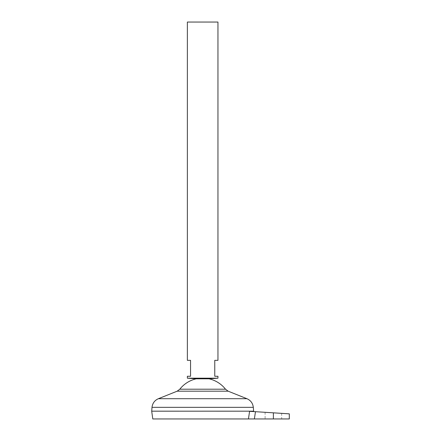 <?xml version="1.0" encoding="UTF-8"?>
<svg xmlns="http://www.w3.org/2000/svg" width="441" height="441" viewBox="0 0 441 441"><rect width="100%" height="100%" fill="white"/><g stroke="black" fill="none" stroke-linecap="round" stroke-linejoin="round"><path stroke-width="0.33" stroke-dasharray="2.21 1.65" d="M273.376 418.95L254.363 418.95L255.477 411.69L273.376 412.837L265.096 412.307L273.376 412.837L265.096 412.307L273.376 412.837L273.376 418.95L289.307 418.95M196.289 378.813L209.034 378.813M187.37 378.18L217.953 378.18M217.953 360.341L214.767 360.341L214.767 376.267L217.953 376.267M187.37 22.05L217.953 22.05M202.662 411.166L253.63 411.166L202.662 411.177M179.801 389.21L225.522 389.21M152.79 418.95L254.363 418.95M249.589 411.315C254.87 411.651 254.87 411.651 249.589 411.315C254.87 411.651 254.87 411.651 249.589 411.315L255.477 411.69M248.641 417.616L248.437 418.95M187.37 376.267L190.556 376.267L190.556 360.341L187.37 360.341M152.007 407.341L253.316 407.341M158.374 398.714L246.949 398.714M177.166 391.184L228.157 391.184M265.096 412.307L265.096 418.95M281.661 413.366L281.661 418.95"/><path stroke-width="0.66" d="M217.953 378.18L187.37 378.18L187.37 376.267L190.556 376.267L190.556 360.341L187.37 360.341L187.37 22.05L217.953 22.05L217.953 360.341L214.767 360.341L214.767 376.267L217.953 376.267L217.953 378.18L209.034 378.813L196.289 378.813A29.089 29.089 0 0 0 179.801 389.21L177.166 391.184L158.374 398.714C154.626 400.384 152.503 403.261 152.007 407.341L151.71 411.177L202.662 411.177L151.693 411.166L152.79 418.95L248.437 418.95L249.589 411.315L248.641 417.616M253.575 411.569L253.63 411.177L202.662 411.166L253.63 411.177L253.316 407.341L152.007 407.341M209.034 378.813A29.089 29.089 0 0 1 225.522 389.21L179.801 389.21M273.376 418.95L273.376 412.837L289.307 413.851L255.477 411.69L254.363 418.95L289.307 418.95L289.307 413.851M254.363 418.95L248.437 418.95M249.589 411.315L255.477 411.69M225.522 389.21L228.157 391.184L246.949 398.714L158.374 398.714M228.157 391.184L177.166 391.184M246.949 398.714C250.697 400.384 252.82 403.261 253.316 407.341M196.289 378.813L187.37 378.18"/></g></svg>
